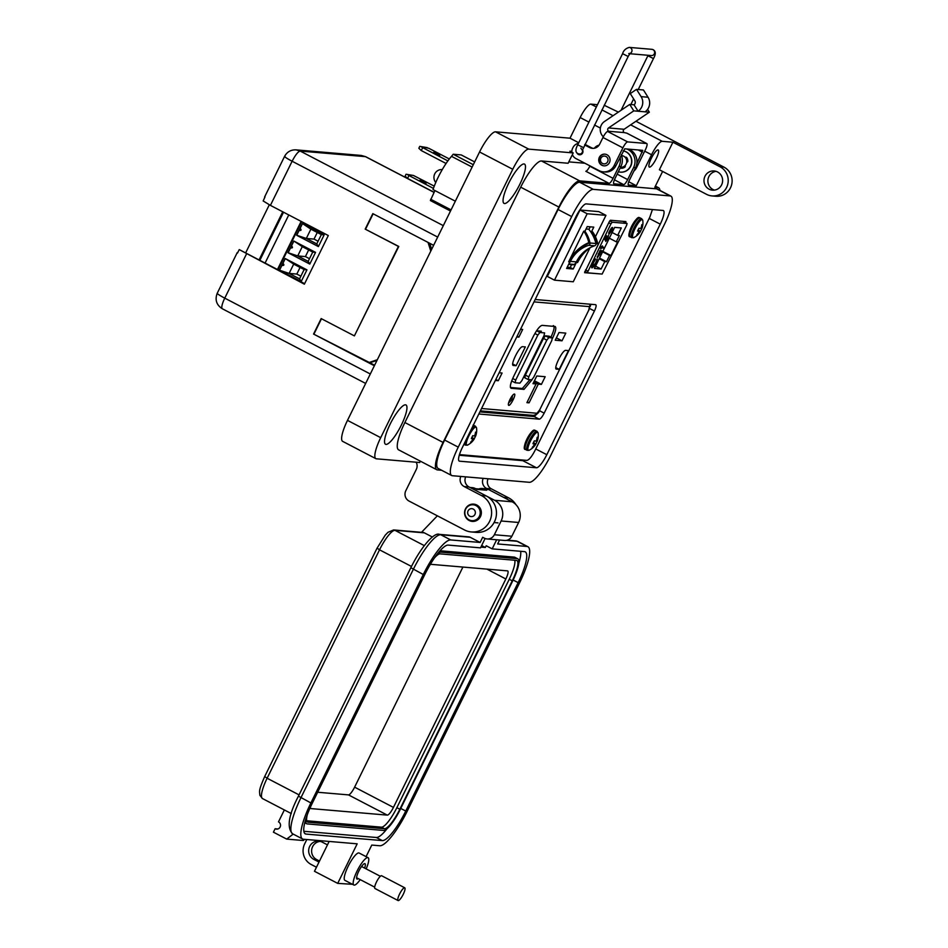 <?xml version="1.0" encoding="UTF-8"?>
<svg xmlns="http://www.w3.org/2000/svg" width="948" height="948" viewBox="0 0 948 948"><rect width="100%" height="100%" fill="white"/><g stroke="black" fill="none" stroke-linecap="round" stroke-linejoin="round"><path stroke-width="1.42" d="M590.142 306.642L590.9 304.272L590.142 306.642M478.835 414.003L539.27 419.17L534.21 416.539L479.878 411.894L534.21 416.539L537.255 413.707L534.21 416.539L531.792 415.271M459.448 454.613L526.91 460.384C529.067 459.958 531.733 456.735 534.885 450.703L649.818 217.128L652.437 209.555M539.27 419.17C540.585 418.909 542.209 416.907 544.176 413.15L594.42 311.015C596.162 307.247 596.565 305.137 595.617 304.675L535.17 299.509M625.668 222.922L625.917 221.583L610.405 220.256L609.363 221.536L584.596 272.692L600.345 273.913M536.71 439.564L537.469 439.943A16.626 16.353 -95.7 0 0 537.966 437.419A5.83 1.375 117.5 0 0 537.706 437.182A5.83 1.375 117.5 0 0 537.658 437.182A5.83 1.375 117.5 0 0 537.149 437.348A16.626 15.678 100.5 0 1 536.627 439.872L536.58 439.991A16.566 15.014 160.7 0 1 536.224 440.713L536.106 440.879A16.566 7.217 -165 0 1 535.691 441.116L535.62 441.128A16.626 1.232 -158.7 0 1 534.388 440.82A5.83 1.375 117.5 0 0 533.617 442.266A5.83 1.375 117.5 0 0 532.966 443.711A16.626 1.908 31.1 0 0 534.151 444.126L534.186 444.162A16.566 4.325 36.6 0 1 534.317 444.505L534.281 444.683A16.566 13.817 59.4 0 1 533.949 445.335L533.878 445.442A16.626 15.678 100.5 0 1 532.219 447.361A5.83 1.375 117.5 0 0 532.326 447.515A5.83 1.375 117.5 0 0 532.527 447.598A5.83 1.375 117.5 0 0 533.037 447.432A16.626 16.353 -95.7 0 0 534.731 445.513L534.044 445.157M536.153 440.832L537.196 441.258A16.626 1.232 -158.7 0 0 537.255 441.199A16.626 16.626 0 0 0 538.132 433.082A10.167 2.394 117.5 0 0 537.48 432.229A10.167 2.394 117.5 0 0 530.442 441.081A10.167 2.394 117.5 0 0 528.546 450.383A10.167 2.394 117.5 0 0 529.209 450.217L529.209 450.217A16.626 16.626 0 0 0 535.774 444.197A16.626 1.908 31.1 0 0 535.798 443.96A5.83 1.375 117.5 0 0 537.149 441.235M537.469 439.943L536.675 439.694M536.378 440.429L537.255 440.808A16.566 14.493 -137.9 0 0 537.433 440.073M537.255 440.808L536.295 440.571M535.727 444.257L533.369 442.799L535.727 444.257A16.626 1.908 31.1 0 0 535.774 444.197M533.167 443.237L535.43 444.6A16.566 7.892 25.9 0 0 535.703 444.292M535.43 444.6L533.084 443.427M534.103 445.039L534.814 445.406A16.566 15.689 1.8 0 0 535.312 444.766M537.291 437.265L537.966 437.419M533.475 442.562L535.798 443.96M475.102 434.409L475.872 434.776A16.626 16.353 -95.7 0 0 476.358 432.252A5.83 1.375 117.5 0 0 476.097 432.027A5.83 1.375 117.5 0 0 476.05 432.015A5.83 1.375 117.5 0 0 475.541 432.181A16.626 15.678 100.5 0 1 475.019 434.705L474.972 434.836A16.566 15.014 160.7 0 1 474.628 435.547L474.498 435.713A16.566 7.217 -165 0 1 474.083 435.95L474.024 435.962A16.626 1.232 -158.7 0 1 472.791 435.653A5.83 1.375 117.5 0 0 472.021 437.099A5.83 1.375 117.5 0 0 471.369 438.557A16.626 1.908 31.1 0 0 472.542 438.96L472.566 438.971A16.566 4.325 36.6 0 1 472.708 439.351L472.673 439.517A16.566 13.817 59.4 0 1 472.353 440.168L472.282 440.275A16.626 15.678 100.5 0 1 470.623 442.195A5.83 1.375 117.5 0 0 470.729 442.349A5.83 1.375 117.5 0 0 470.931 442.432A5.83 1.375 117.5 0 0 471.44 442.266A16.626 16.353 -95.7 0 0 473.123 440.346L472.448 439.991M474.545 435.665L475.6 436.092A16.626 1.232 -158.7 0 0 475.647 436.044A16.626 16.626 0 0 0 476.536 427.927A10.167 2.394 117.5 0 0 475.884 427.062A10.167 2.394 117.5 0 0 468.845 435.926A10.167 2.394 117.5 0 0 466.937 445.216A10.167 2.394 117.5 0 0 467.613 445.05L467.613 445.05A16.626 16.626 0 0 0 474.178 439.043A16.626 1.908 31.1 0 0 474.201 438.794A5.83 1.375 117.5 0 0 475.552 436.08M475.872 434.776L475.067 434.528M474.77 435.262L475.659 435.642A16.566 14.493 -137.9 0 0 475.837 434.907M475.659 435.642L474.699 435.416M471.559 438.083L473.834 439.445A16.566 7.892 25.9 0 0 474.095 439.125L474.095 439.125A16.626 1.908 31.1 0 0 474.178 439.043M473.834 439.445L471.488 438.272M472.507 439.872L473.206 440.239A16.566 15.689 1.8 0 0 473.704 439.599M475.695 432.098L476.358 432.252M471.879 437.395L474.201 438.794M641.346 226.939L642.116 227.307A16.626 16.353 -95.7 0 0 642.602 224.783A5.83 1.375 117.5 0 0 642.341 224.558A5.83 1.375 117.5 0 0 642.294 224.546A5.83 1.375 117.5 0 0 641.784 224.712A16.626 15.678 100.5 0 1 641.263 227.236L641.215 227.366A16.566 15.014 160.7 0 1 640.872 228.077L640.741 228.243A16.566 7.217 -165 0 1 640.327 228.48L640.267 228.492A16.626 1.232 -158.7 0 1 639.035 228.184A5.83 1.375 117.5 0 0 638.265 229.629A5.83 1.375 117.5 0 0 637.601 231.087A16.626 1.908 31.1 0 0 638.786 231.49L638.81 231.502M641.014 227.793L641.867 228.338A16.566 5.001 -153.5 0 1 641.843 228.61L640.789 228.195L641.843 228.622A16.626 1.232 -158.7 0 0 641.891 228.575A16.626 16.626 0 0 0 642.78 220.457A10.167 2.394 117.5 0 0 642.116 219.592A10.167 2.394 117.5 0 0 635.089 228.456A10.167 2.394 117.5 0 0 633.181 237.747A10.167 2.394 117.5 0 0 633.856 237.581L633.856 237.581A16.626 16.626 0 0 0 640.421 231.573A16.626 1.908 31.1 0 0 640.433 231.324A5.83 1.375 117.5 0 0 641.784 228.61M642.116 227.307L641.31 227.058M641.891 228.172A16.566 14.493 -137.9 0 0 642.08 227.437M638.016 230.127L640.362 231.62A16.626 1.908 31.1 0 0 640.421 231.573M640.362 231.62L638.004 230.174M637.803 230.613L640.078 231.976A16.566 7.892 25.9 0 0 640.338 231.656M640.078 231.976L637.72 230.802M638.751 232.402L639.45 232.77A16.566 15.689 1.8 0 0 639.947 232.13M639.45 232.77L638.691 232.521M638.834 231.525L638.834 231.525A16.566 4.325 36.6 0 1 638.952 231.881L638.916 232.047A16.566 13.817 59.4 0 1 638.585 232.698L638.525 232.805A16.626 15.678 100.5 0 1 636.866 234.725A5.83 1.375 117.5 0 0 636.961 234.879A5.83 1.375 117.5 0 0 637.175 234.962A5.83 1.375 117.5 0 0 637.684 234.796A16.626 16.353 -95.7 0 0 639.367 232.876M641.938 224.629L642.602 224.783M638.111 229.926L640.433 231.324M563.811 241.325L564.036 241.42A16.566 14.493 -137.9 0 0 564.214 240.697M564.712 239.477A16.626 16.626 0 0 1 564.036 241.823A16.626 1.232 -158.7 0 1 563.977 241.882L563.977 241.882A16.566 5.001 -153.5 0 0 564.001 241.598M562.164 244.667L562.508 244.88A16.626 1.908 31.1 0 0 562.555 244.821A16.626 1.908 31.1 0 0 562.579 244.584A5.83 1.375 117.5 0 0 563.93 241.858M561.512 245.994L561.595 246.03A16.566 15.689 1.8 0 0 562.081 245.39M610.903 223.894L587.298 272.787L602.134 274.067L626.664 225.245L627.066 223.491L612.23 222.223L610.903 223.894L608.746 222.78M611.389 228.089L612.396 227.425L609.469 233.374L612.633 227.804L611.638 230.933L609.019 234.192L609.706 230.743L611.389 228.089M608.853 234.097L608.77 233.374M601.53 247.902L600.724 249.051L600.937 247.001L602.513 245.923L601.933 247.084L603.58 247.227L603.177 248.044L601.068 247.76M591.813 267.763L592.062 267.893C591.362 267.537 591.718 265.867 593.128 262.88L595.628 258.958L593.365 262.952L592.476 267.075L595.581 263.082L597.252 259.088L595.842 263.094L593.543 266.815L591.919 267.846M591.777 266.518L592.476 267.075M621.319 227.947L617.658 235.377L619.364 235.519L616.271 241.811L617.634 241.93L610.927 255.569L609.564 255.45L606.471 261.743L604.765 261.601L601.103 269.031L594.432 268.45L614.648 227.378L621.319 227.947M597.299 257.56L599.977 250.568L601.861 250.734L597.37 257.619M608.486 235.483L607.834 238.73L605.736 241.456L608.071 236.301L605.571 240.46L604.741 239.417L606.578 235.685L605.76 239.358L608.58 235.507M609.505 233.374L608.782 233.943M603.177 248.044L601.115 247.689M603.07 247.179L602.762 247.819M601.305 247.878L600.629 247.641M591.635 267.668L593.128 266.601M612.124 232.497L617.658 235.377M595.569 266.139L601.103 269.031M599.219 258.709L604.765 261.601M599.515 258.117L606.471 261.743M602.608 251.824L609.564 255.45M610.927 255.569L602.845 251.362M616.271 241.811L609.315 238.197M597.228 257.406L597.939 256.825M600.665 251.552L601.352 250.687M605.144 240.247L606.009 238.232M608.308 235.507L608.225 236.431M605.76 239.358L605.061 238.778M608.865 232.224L608.853 233.054L609.031 232.319M598.259 253.981L600.522 251.469L599.942 254.218L597.868 256.837L597.299 256.505M611.436 228.053L609.28 233.267M609.28 232.45L609.765 230.625M609.955 230.72L611.768 228.219M597.868 256.837L598.461 254.088M589.834 244.335A1.932 1.86 -85.1 0 0 589.976 242.996L595.913 243.506A1.932 1.86 94.9 0 1 594.657 245.805L588.72 245.307A1.932 1.86 -85.1 0 0 589.834 244.335M426.102 183.248L420.071 180.191L426.102 183.248M439.825 155.365L433.793 152.32L439.825 155.365M455.336 201.201L433.023 189.576A29.744 6.992 -62.5 0 1 438.249 177.098A29.744 6.992 -62.5 0 1 451.497 156.349L453.203 154.24L461.226 154.927L474.664 161.93M472.128 167.085L451.497 156.349M450.501 211.037L430.38 200.549L434.931 190.584M583.767 231.134A31.746 30.703 94.9 0 1 588.791 242.676A40.112 38.809 -85.1 0 0 568.682 261.802L583.767 231.134L584.94 231.241A31.746 30.703 94.9 0 1 589.964 242.783A40.112 38.809 -85.1 0 0 569.843 261.897L566.62 268.45L573.173 269.019L576.396 262.454A40.112 38.809 94.9 0 1 583.387 252.417M595.948 244.217A40.112 38.809 94.9 0 1 597.678 243.446A31.746 30.703 -85.1 0 0 592.654 231.893L591.481 231.798L593.78 227.129L587.239 226.572L584.94 231.241M576.396 262.454L577.569 262.56A40.112 38.809 94.9 0 1 589.988 247.772L573.267 281.769L554.485 280.158L587.168 213.75L605.95 215.35L595.427 236.727M473.301 164.703L453.203 154.24M568.599 264.445L572.971 264.812A2.038 1.967 94.9 0 0 574.227 264.445A7.003 6.778 94.9 0 0 576.36 261.885L570.423 261.375A7.003 6.778 94.9 0 1 569.286 263.046M570.483 261.269A31.651 30.62 94.9 0 1 588.72 245.307M588.791 242.676L589.964 242.783A34.673 33.535 94.9 0 1 589.976 242.996M595.913 243.506A34.673 33.535 -85.1 0 0 588.732 229.203L586.054 228.978M576.42 261.778A31.651 30.62 94.9 0 1 594.657 245.805M605.95 215.35L598.781 211.617L579.998 210.018L547.316 276.425L554.485 280.158M430.665 199.258L451.058 209.887M571.597 264.693L570.222 267.478L567.224 267.218M590.225 226.821L588.933 229.44M573.173 269.019L570.222 267.478M595.937 243.589A40.112 38.809 94.9 0 1 596.517 243.34A31.746 30.703 -85.1 0 0 591.481 231.798M587.168 213.75L579.998 210.018M597.678 243.446L596.517 243.34M434.101 192.278L407.545 178.437L405.128 176.127L406.052 174.242L413.494 175.487L434.267 186.152M408.043 175.024L433.426 188.403M413.494 175.487L406.052 174.242M408.92 175.641L407.545 178.437M446.07 163.483L421.268 150.554L418.85 148.255L419.774 146.359L428.816 148.291L449.328 158.968M421.765 147.141L447.871 160.911M427.204 147.615L419.774 146.359M422.642 147.758L421.268 150.554M435.76 182.49A7.785 7.525 94.9 0 1 442.242 169.621L442.124 169.609M300.883 276.188L296.807 274.067L289.116 273.403L293.69 264.113L304.142 269.564L299.568 278.854L289.116 273.403L279.542 270.227L282.919 263.343C284.447 264.942 284.116 265.63 281.912 265.416M300.066 267.443L296.807 274.067M317.272 232.485L314.013 239.109L306.311 238.446L310.885 229.155L321.348 234.606L316.774 243.897L306.311 238.446L296.736 235.27L300.125 228.385C301.654 229.985 301.322 230.672 299.106 230.447M318.09 241.23L314.013 239.109M308.669 249.964L305.41 256.588L297.719 255.924L302.282 246.634L312.745 252.085L308.171 261.375L297.719 255.924L288.145 252.749L291.522 245.864C293.05 247.464 292.719 248.151 290.515 247.926M309.486 258.709L305.41 256.588M285.585 258.721L293.69 264.113M282.919 263.343L285.277 258.567M302.791 223.764L310.885 229.155M302.483 223.598L300.125 228.385M294.188 241.242L302.282 246.634M291.522 245.864L293.88 241.088M304.142 269.564L306.939 269.848M279.435 270.216L301.191 281.556L306.951 269.848L285.194 258.52L279.435 270.216L301.203 281.52L299.568 278.854M316.774 243.897L318.433 246.516L296.641 235.258L318.398 246.599L324.145 234.891L302.4 223.562L296.641 235.258M321.348 234.606L324.145 234.891M308.171 261.375L309.83 263.994L288.038 252.737L309.795 264.077L315.554 252.369L293.797 241.041L288.038 252.737M312.745 252.085L315.542 252.369M265.084 263.07L288.773 214.935M514.337 394.024C516.565 393.882 510.664 405.886 508.744 405.389C507.95 404.95 508.341 403.007 509.929 399.57C511.719 396.146 513.188 394.297 514.337 394.024L514.456 394.048M562.01 340.806L555.22 340.225L559 332.535L565.802 333.115L562.01 340.806L556.369 337.867M555.836 367.646L559.202 369.4L556.275 369.08M556.12 368.938L556.547 369.163C552.862 369.4 562.626 349.551 565.79 350.381L568.456 350.606L559.202 369.4M533.523 382.601L536.106 383.952L532.989 383.679L536.781 375.989L545.183 376.712L541.403 384.402L534.423 380.776M527.278 401.905L529.079 402.841L526.91 402.651L536.106 383.952M533.902 381.854L538.286 384.141L529.079 402.841M541.403 384.402L538.286 384.141M516.091 365.715L513.437 365.478C509.751 365.727 519.516 345.866 522.68 346.695L525.334 346.921L516.091 365.715L512.726 363.961M520.547 329.252L522.68 329.43L518.9 337.121L517.122 336.196M518.9 337.121L516.755 336.943M499.122 372.777L502.073 373.026L498.293 380.717L495.84 379.449M498.293 380.717L495.342 380.468M532.184 379.556L524.019 389.379L511.162 388.289C509.574 387.412 510.368 383.525 513.543 376.652L533.321 336.445C536.9 329.596 539.839 325.899 542.126 325.354L555.244 326.515M554.983 326.456C556.583 327.333 555.789 331.208 552.613 338.092L552.518 338.282M510.403 387.483L522.336 388.502L529.944 379.698M550.918 337.215C554.094 330.331 554.888 326.456 553.3 325.579M515.048 382.696L511.683 380.942M536.58 330.757L541.344 331.208M528.095 379.484L524.765 377.766L528.143 379.532L531.674 379.84L533.7 377.28L551.772 340.581L552.317 337.891L548.856 337.595L546.818 340.154L528.759 376.866L528.214 379.544M524.837 377.79L525.382 375.1L543.453 338.4L545.479 335.841L549.058 336.196M515.167 382.755L519.86 383.158L521.898 380.598L544.045 335.592L544.59 332.902L539.898 332.499L537.86 335.059L515.712 380.077L515.167 382.755L511.73 380.978M549.011 336.149L552.376 337.915L548.939 336.137M370.312 373.986L224.759 298.146A11.672 2.749 117.5 0 0 222.306 308.752L365.667 383.442M374.365 365.75L313.563 334.063L321.171 318.587L354.386 335.888L398.409 246.421L365.193 229.12L372.813 213.632L433.627 245.319M264.599 196.994L284.601 156.337C287.114 151.822 290.941 149.666 296.06 149.867L300.196 151.064C298.11 151.538 295.409 154.927 292.126 161.243L270.405 205.372L328.304 235.542L304.367 284.187L239.228 249.597L304.628 283.677M246.468 254.017L224.759 298.146A11.672 1.102 -153.8 0 1 217.234 293.252L237.237 252.595M376.972 360.453L369.827 362.74L374.626 365.241M237.51 253.069L239.228 249.597M270.405 205.372L263.165 200.952L265.002 196.911M245.627 252.938L269.315 204.792M437.68 237.083L292.126 161.243C286.189 158.079 283.819 156.408 285.016 156.254M365.715 156.716L361.318 155.448L365.715 156.716L434.077 192.337M354.386 335.888L398.776 246.456L365.193 229.12M365.572 229.155L373.133 213.798M369.827 362.74L313.563 334.063M313.93 334.099L321.491 318.741M428.046 242.415L430.783 251.102M377.34 359.707L368.725 362.646M431.648 249.348L429.74 243.292M656.194 158.731A9.634 2.263 117.5 0 0 658.208 149.974A9.634 2.263 117.5 0 0 651.323 158.316A9.634 2.263 117.5 0 0 649.309 167.061A9.634 2.263 117.5 0 0 656.194 158.731M726.595 187.479A15.405 14.907 -85.1 0 0 720.077 166.801L723.976 167.132A15.405 14.907 94.9 0 1 715.894 196.248L711.995 195.916A15.405 14.907 -85.1 0 0 726.595 187.479M716.06 171.339A9.634 9.314 -85.1 0 0 714.448 190.11M705.004 176.233A9.634 9.314 94.9 0 1 714.128 170.96A9.634 9.314 94.9 0 1 721.606 184.884A9.634 9.314 94.9 0 1 712.493 190.157A9.634 9.314 94.9 0 1 705.004 176.233M504.218 497.676A19.256 18.628 -85.1 0 0 503.826 497.475L508.697 497.89L491.431 488.884A7.703 7.454 94.9 0 1 488.066 478.776M515.961 504.68A19.256 18.628 -85.1 0 0 508.697 497.89M475.209 504.964A8.662 8.39 94.9 0 1 476.121 504.703M465.504 508.863A8.662 8.39 94.9 0 1 473.716 504.123A8.662 8.39 94.9 0 1 480.446 516.648A8.662 8.39 94.9 0 1 472.234 521.4A8.662 8.39 94.9 0 1 465.504 508.863M416.208 462.221A7.703 7.454 94.9 0 1 416.302 469.402L405.803 490.732A7.703 7.454 -85.1 0 0 409.062 501.077L464.508 529.968A19.256 18.628 -85.1 0 0 471.334 531.947A19.256 18.628 -85.1 0 0 489.583 521.412A19.256 18.628 -85.1 0 0 481.442 495.555L486.312 495.97L469.047 486.976A7.703 7.454 94.9 0 1 465.681 476.856M471.334 531.947L476.204 532.373A19.256 18.628 -85.1 0 0 494.441 521.827A19.256 18.628 -85.1 0 0 486.312 495.97M390.149 424.135A22.148 5.214 -62.5 0 1 405.981 404.962A22.148 5.214 -62.5 0 1 401.336 425.095A22.148 5.214 -62.5 0 1 385.504 444.257A22.148 5.214 -62.5 0 1 390.149 424.135M508.673 183.272A22.148 5.214 -62.5 0 1 524.505 164.099A22.148 5.214 -62.5 0 1 519.86 184.22A22.148 5.214 -62.5 0 1 504.028 203.393A22.148 5.214 -62.5 0 1 508.673 183.272M659.903 190.394A30.052 7.063 117.5 0 0 658.599 187.751A30.052 7.063 117.5 0 0 657.924 187.562L654.807 187.289L662.616 171.434M711.995 195.916A15.405 14.907 -85.1 0 1 706.533 194.328L659.381 169.751L672.926 142.224L662.225 141.311A15.405 3.626 117.5 0 0 651.56 154.749L636.321 185.713L628.536 185.05A5.783 1.363 -62.5 0 1 628.405 185.014A5.783 1.363 -62.5 0 1 629.614 179.764L635.539 167.713A13.485 13.047 -85.1 0 0 628.868 149.168M626.924 149.002A13.485 13.047 94.9 0 1 633.596 167.547L627.671 179.599A5.783 1.363 -62.5 0 1 623.665 184.635L613.937 183.805A5.783 1.363 -62.5 0 1 613.806 183.758A5.783 1.363 -62.5 0 1 615.015 178.508L620.94 166.469A13.485 13.047 -85.1 0 0 621.236 154.868M620.099 157.19A13.485 13.047 94.9 0 1 618.997 166.303L613.072 178.343A5.783 1.363 -62.5 0 1 609.066 183.379L579.678 180.867A30.052 7.063 117.5 0 0 558.882 207.067L443.072 442.42A30.052 7.063 117.5 0 0 436.779 469.722A30.052 7.063 117.5 0 0 437.455 469.912L441.614 470.267M483.196 478.361A7.703 7.454 -85.1 0 0 486.561 488.469L503.826 497.475M460.811 476.441A7.703 7.454 -85.1 0 0 464.176 486.561L481.442 495.555M597.489 104.683L590.829 104.114A15.405 3.626 117.5 0 0 580.164 117.552L570.009 138.195L495.555 131.831L528.759 149.132L573.208 152.924L568.125 163.257L541.498 160.97A30.052 7.063 117.5 0 0 520.701 187.171L404.879 422.524A30.052 7.063 117.5 0 0 398.587 449.826L436.779 469.722M636.321 185.713L628.749 181.767M584.916 163.246L568.812 161.871M609.066 183.379L585.828 171.268A5.783 1.363 117.5 0 0 589.822 166.232L590 165.888M620.81 167.749A6.352 6.15 -85.1 0 0 624.993 167.014M622.409 167.832A6.352 6.15 94.9 0 1 621.07 167.31A5.878 5.676 94.9 0 1 620.833 167.286M570.009 138.195L578.766 142.757M618.369 112.113L604.172 105.252M672.926 142.224L720.077 166.801M723.976 167.132L635.942 121.261M474.699 521.234A8.662 8.39 94.9 0 1 473.858 520.819M420.355 461.155L419.691 462.517L376.38 458.808A23.119 5.439 117.5 0 1 375.858 458.666L342.655 441.365A23.119 5.439 117.5 0 1 347.489 420.367L479.558 151.976A23.119 5.439 117.5 0 1 495.555 131.831M528.759 149.132A23.119 5.439 117.5 0 0 512.761 169.277L380.705 437.668A23.119 5.439 117.5 0 0 375.858 458.666M571.845 151.372L569.902 151.206L573.208 152.924M599.337 157.356A5.878 5.676 94.9 0 1 604.895 154.145A5.878 5.676 94.9 0 1 609.457 162.629A5.878 5.676 94.9 0 1 603.9 165.841A5.878 5.676 94.9 0 1 599.337 157.356M582.475 149.737A3.271 3.164 94.9 0 1 579.524 154.761A3.271 3.164 94.9 0 1 576.858 152.747M627.019 133.277A6.849 1.612 117.5 0 0 626.889 133.182A6.849 1.612 117.5 0 0 626.735 133.135L624.27 132.602A1.932 1.86 94.9 0 1 624.104 129.272L649.356 112.196L645.031 111.828A10.535 10.191 -85.1 0 0 648.029 97.229L641.109 96.637A10.535 10.191 94.9 0 1 638.111 111.236L633.785 110.869L629.721 104.434L604.469 121.51A9.634 9.314 94.9 0 0 603.331 136.761M629.721 104.434L634.046 104.801A2.832 2.749 -85.1 0 0 634.852 100.867L630.266 93.591L636.511 89.361L641.109 96.637M626.735 133.135L646.655 143.515A6.849 1.612 -62.5 0 1 646.809 143.563A6.849 1.612 -62.5 0 1 645.375 149.784L636.677 167.452A11.554 11.175 -85.1 0 1 633.88 171.09M646.655 143.515L627.623 141.892A6.849 1.612 117.5 0 0 622.883 147.852L614.185 165.533A11.554 11.175 94.9 0 1 599.148 170.664L575.91 158.553A7.703 7.454 -85.1 0 1 572.391 154.595M603.248 171.849L604.978 172.003A11.554 11.175 -85.1 0 0 615.916 165.675L624.732 148.812L642.78 150.353L636.831 163.471M622.883 147.852L602.964 137.484A6.849 1.612 117.5 0 1 607.704 131.511L608.699 131.274A1.932 1.86 -85.1 0 1 608.533 127.944L633.785 110.869M594.384 148.255A7.703 7.454 94.9 0 1 599.065 145.186M580.389 154.714A3.271 3.164 94.9 0 1 579.418 154.097M593.258 148.374A7.703 7.454 94.9 0 1 591.386 147.71L584.94 144.345M602.964 137.484L599.681 144.143A7.703 7.454 94.9 0 1 589.656 147.556L584.643 144.949M578.446 143.385A7.703 7.454 -85.1 0 0 572.995 147.521L572.651 148.208A7.703 7.454 -85.1 0 0 571.857 152.225M649.356 112.196L647.579 109.376M645.031 111.828L638.111 111.236L634.046 104.801M648.029 97.229L643.443 89.953L636.511 89.361M625.277 165.9A5.878 5.676 94.9 0 1 621.082 167.31L623.82 167.547M621.521 155.567L621.58 155.567A5.878 5.676 94.9 0 1 626.142 164.063A5.878 5.676 94.9 0 1 620.585 167.275L620.549 167.275M604.077 165.864A5.878 5.676 94.9 0 1 599.705 157.392A5.878 5.676 94.9 0 1 605.085 154.157M607.644 161.741A3.91 3.792 94.9 0 1 602.549 163.483A3.91 3.792 94.9 0 1 600.89 158.221A3.91 3.792 94.9 0 1 605.985 156.491A3.91 3.792 94.9 0 1 607.644 161.741M625.597 157.297A5.878 5.676 94.9 0 1 627.221 162.096M625.206 157.356A1.292 1.244 94.9 0 1 626.889 157.795A6.873 6.648 94.9 0 1 627.86 160.876A1.292 1.244 94.9 0 1 626.699 162.262M620.419 172.145A10.736 10.392 -85.1 0 0 630.693 166.279A10.736 10.392 -85.1 0 0 623.203 150.862A10.736 10.392 94.9 0 1 630.479 166.256A10.736 10.392 94.9 0 1 618.333 171.766M620.466 167.452A1.292 1.244 -85.1 0 0 621.722 168.282A6.873 6.648 -85.1 0 0 624.708 167.263A1.292 1.244 -85.1 0 0 625.135 165.509M625.301 157.463A1.292 1.244 94.9 0 1 626.035 157.202M621.627 168.282A1.292 1.244 94.9 0 1 620.62 167.275M479.392 516.293A7.963 7.703 94.9 0 1 471.855 520.653A7.963 7.703 94.9 0 1 465.669 509.147A7.963 7.703 94.9 0 1 473.206 504.786A7.963 7.703 94.9 0 1 479.392 516.293M474.948 514.42A3.982 3.851 94.9 0 1 469.77 516.186A3.982 3.851 94.9 0 1 468.087 510.854A3.982 3.851 94.9 0 1 473.265 509.076A3.982 3.851 94.9 0 1 474.948 514.42M535.75 448.949L546.818 454.708L660.258 224.166L649.19 218.407M546.818 454.708A14.978 3.519 -62.5 0 1 536.45 467.767L459.567 461.19A14.978 3.519 -62.5 0 1 459.223 461.095A14.978 3.519 -62.5 0 1 462.363 447.492L575.803 216.95A14.978 3.519 -62.5 0 1 586.172 203.891L663.055 210.468A14.978 3.519 -62.5 0 1 663.387 210.563A14.978 3.519 -62.5 0 1 660.258 224.166M550.918 455.064L664.358 224.522A31.248 7.347 117.5 0 0 670.911 196.129A31.248 7.347 117.5 0 0 670.2 195.94L593.318 189.363A31.248 7.347 117.5 0 0 571.691 216.594L458.251 447.136A31.248 7.347 117.5 0 0 451.71 475.529A31.248 7.347 117.5 0 0 452.409 475.718L529.292 482.295A31.248 7.347 117.5 0 0 550.918 455.064M524.256 460.159A14.978 3.519 -62.5 0 1 522.822 460.669L536.45 467.767M459.259 455.241L522.822 460.669M670.911 196.129L657.296 189.043A31.248 7.347 117.5 0 0 656.585 188.842L579.702 182.265A31.248 7.347 117.5 0 0 558.076 209.508L444.636 440.05A31.248 7.347 117.5 0 0 438.094 468.431L451.71 475.529M595.688 147.864A3.128 3.034 135.6 0 1 596.363 147.556M360.216 879.614A15.405 3.626 -62.5 0 1 354.208 885.112A15.405 3.626 -62.5 0 1 353.853 885.017A15.405 3.626 -62.5 0 1 357.42 870.347A15.405 3.626 -62.5 0 1 367.753 857.596A15.405 3.626 -62.5 0 1 368.097 857.691A15.405 3.626 -62.5 0 1 366.165 868.889M353.853 885.017L344.894 880.348A15.405 3.626 -62.5 0 1 348.461 865.678A15.405 3.626 -62.5 0 1 358.782 852.927A15.405 3.626 -62.5 0 1 359.126 853.022L368.097 857.691M364.625 868.095A8.662 2.038 117.5 0 0 364.98 863.675A8.662 2.038 117.5 0 0 364.79 863.616A8.662 2.038 117.5 0 0 358.972 870.785A8.662 2.038 117.5 0 0 356.969 879.045A8.662 2.038 117.5 0 0 357.171 879.092A8.662 2.038 117.5 0 0 358.273 878.595M319.5 861.057L316.668 859.587A9.634 9.314 94.9 0 1 320.246 841.386M486.632 496.148L494.607 500.295A15.405 14.907 94.9 0 1 501.113 520.985L494.346 534.743A7.703 7.454 94.9 0 1 484.321 538.156L482.662 537.291L480.126 542.457L450.738 539.945A39.674 9.326 117.5 0 0 423.282 574.524L310.885 802.944A39.674 9.326 117.5 0 0 302.578 838.98A39.674 9.326 117.5 0 0 303.467 839.241L357.183 843.827L337.713 883.382L352.466 884.294M366.082 856.648L371.77 845.071L379.745 845.758A39.674 9.326 117.5 0 0 407.213 811.18L519.611 582.759A39.674 9.326 117.5 0 0 527.918 546.723A39.674 9.326 117.5 0 0 527.017 546.463L497.641 543.951L499.572 540.028M327.463 844.881A9.634 9.314 -85.1 0 0 327.19 844.727L322.213 842.132A9.634 9.314 -85.1 0 0 309.024 848.128A9.634 9.314 -85.1 0 0 313.752 859.338L318.729 861.933A9.634 9.314 -85.1 0 0 319.002 862.064M496.645 539.779L492.178 548.868L524.481 551.629A33.891 7.975 -62.5 0 1 525.239 551.843A33.891 7.975 -62.5 0 1 518.141 582.629L405.744 811.05A33.891 7.975 -62.5 0 1 382.293 840.592L306.014 834.074A33.891 7.975 -62.5 0 1 305.244 833.861A33.891 7.975 -62.5 0 1 312.342 803.075L424.74 574.642A33.891 7.975 -62.5 0 1 448.203 545.1L480.506 547.861L485.103 538.511M337.713 883.382L314.475 871.283L329.157 841.433M316.466 867.23L311.205 864.493A15.405 14.907 94.9 0 1 304.699 843.815L306.808 839.525M293.205 834.098L286.699 839.099L273.415 832.178L275.11 828.742A3.851 3.721 94.9 0 0 280.383 826.336A3.851 3.721 94.9 0 0 278.499 821.857L284.353 809.947M487.047 538.95L504.561 540.455A7.703 7.454 -85.1 0 0 511.861 536.236L518.627 522.478A15.405 14.907 -85.1 0 0 512.121 501.8L488.73 489.606A7.703 7.454 -85.1 0 0 486.004 488.812L482.117 488.481A7.703 7.454 94.9 0 1 484.843 489.275L486.656 490.223L476.927 489.393L475.114 488.445A7.703 7.454 -85.1 0 0 472.388 487.651L469.947 487.45M480.126 542.457L470.161 537.267A3.851 3.721 -85.1 0 0 468.798 536.864L439.41 534.364A3.851 3.721 -85.1 0 1 440.784 534.755A39.674 9.326 117.5 0 0 413.328 569.333L300.919 797.754A39.674 9.326 117.5 0 0 292.612 833.79L302.578 838.98M387.139 828.623A33.891 7.975 -62.5 0 1 376.309 837.487L303.834 831.289M520.677 551.298A33.891 7.975 -62.5 0 1 518.817 563.183M481.643 545.538L485.352 547.47L486.206 545.752L492.178 548.868M277.894 828.979L275.11 828.742M286.699 839.099L303.242 840.509L304.758 839.347M478.776 488.99A7.703 7.454 94.9 0 1 482.117 488.481M437.36 515.819L421.587 532.243A5.783 5.593 94.9 0 1 424.372 532.859L432.395 537.042M480.885 547.091L485.352 547.47M440.038 550.764L514.278 557.116A24.269 5.7 -62.5 0 1 514.823 557.27L517.809 558.822A24.269 5.7 -62.5 0 1 512.726 580.863L400.329 809.284A24.269 5.7 -62.5 0 1 383.537 830.436L307.247 823.919A24.269 5.7 -62.5 0 1 306.702 823.765A24.269 5.7 -62.5 0 1 305.694 819.404M421.587 532.243L423.045 532.373M475.635 488.718L483.918 489.429A7.703 7.454 94.9 0 1 486.656 490.223M437.384 553.964A24.269 5.7 -62.5 0 1 440.974 552.151L517.264 558.668A24.269 5.7 -62.5 0 1 517.809 558.822M434.516 557.874A22.337 5.25 -62.5 0 1 440.133 553.869L516.411 560.386A22.337 5.25 -62.5 0 1 516.921 560.529A22.337 5.25 -62.5 0 1 512.24 580.828L399.843 809.248A22.337 5.25 -62.5 0 1 384.378 828.718L308.1 822.2A22.337 5.25 -62.5 0 1 307.59 822.058A22.337 5.25 -62.5 0 1 307.259 814.818M514.776 560.244A22.337 5.25 -62.5 0 1 509.254 579.264L396.856 807.696A22.337 5.25 -62.5 0 1 381.392 827.166L306.749 820.778M429.989 564.949A8.864 2.086 -62.5 0 1 431.221 564.356L507.5 570.874A8.864 2.086 -62.5 0 1 507.701 570.933A8.864 2.086 -62.5 0 1 505.841 578.979L393.444 807.4A8.864 2.086 -62.5 0 1 387.317 815.126L311.039 808.597A8.864 2.086 -62.5 0 1 310.837 808.549A8.864 2.086 -62.5 0 1 310.458 807.056M462.908 567.058L354.611 787.16A8.864 2.086 -62.5 0 1 348.473 794.886L317.663 792.255M398.243 900.6A7.205 1.695 -62.5 0 1 398.089 900.553A7.205 1.695 -62.5 0 1 399.748 893.703A7.205 1.695 -62.5 0 1 404.571 887.743A7.205 1.695 -62.5 0 1 404.737 887.79A7.205 1.695 -62.5 0 1 403.078 894.639A7.205 1.695 -62.5 0 1 398.243 900.6M375.135 888.56A7.205 1.695 -62.5 0 1 374.97 888.513A7.205 1.695 -62.5 0 1 376.64 881.664A7.205 1.695 -62.5 0 1 381.463 875.703A7.205 1.695 -62.5 0 1 381.629 875.739A7.205 1.695 -62.5 0 1 381.76 875.845M544.176 413.15L539.4 410.674M594.42 311.015L589.597 308.503M535.419 430.475A10.712 2.524 117.5 0 0 535.182 430.416A10.712 2.524 117.5 0 0 527.763 439.754A10.712 2.524 117.5 0 0 525.524 449.482C523.355 449.66 523.936 445.963 527.242 438.403C531.081 431.992 533.57 429.278 534.684 430.262L537.006 431.304A10.712 2.524 117.5 0 0 536.758 431.233A10.712 2.524 117.5 0 0 529.34 440.571A10.712 2.524 117.5 0 0 527.1 450.312L529.209 450.217M533.345 431.032A9.302 2.192 117.5 0 0 526.993 438.96A9.302 2.192 117.5 0 0 525.062 447.646M465.456 441.199A10.712 2.524 117.5 0 0 465.504 445.145L467.613 445.05M473.076 425.107L475.398 426.138A10.712 2.524 117.5 0 0 475.161 426.067A10.712 2.524 117.5 0 0 471.109 429.717M471.784 437.597L474.119 439.09L471.76 437.632M640.066 217.85A10.712 2.524 117.5 0 0 639.817 217.779A10.712 2.524 117.5 0 0 632.411 227.117A10.712 2.524 117.5 0 0 630.159 236.846C628.003 237.024 628.571 233.327 631.878 225.766C635.729 219.367 638.205 216.654 639.319 217.637L641.642 218.668A10.712 2.524 117.5 0 0 641.405 218.597A10.712 2.524 117.5 0 0 633.987 227.935A10.712 2.524 117.5 0 0 631.735 237.675L633.856 237.581M637.992 218.407A9.302 2.192 117.5 0 0 631.641 226.323A9.302 2.192 117.5 0 0 629.709 235.009M641.867 228.338L640.943 227.947M587.701 271.045L585.544 269.919M612.23 222.223L609.718 220.908M584.786 271.472L587.262 272.763L584.786 271.483M622.872 221.322L627.031 223.479L622.895 221.322M568.682 261.802L569.843 261.897M576.36 261.885L570.423 261.375M574.227 264.445L568.824 263.982M259.847 260.344L283.523 212.21M282.777 211.819L259.088 259.953M301.144 221.382L277.456 269.516L301.168 221.394M277.977 269.789L301.665 221.654M511.754 399.262L511.328 400.139L511.754 399.262M534.008 301.891L589.466 306.631L588.732 310.221L539.708 409.856L536.995 413.257L481.537 408.517M589.466 306.631A3.91 3.78 -85.1 0 0 589.822 304.19M539.708 409.856L588.732 310.221M480.375 410.887L533.297 415.402A3.91 3.78 -85.1 0 0 536.995 413.257M522.336 388.502L524.019 389.379M539.898 332.499L536.568 330.769M537.86 335.059L534.885 333.506M515.712 380.077L512.678 378.489M528.759 376.866L525.382 375.1M543.453 338.4L546.818 340.154M548.856 337.595L545.479 335.841M443.309 225.636L300.196 151.064L365.454 156.645L434.042 192.385M635.539 167.713L633.596 167.547M620.94 166.469L618.997 166.303M486.561 488.469L491.431 488.884M464.176 486.561L469.047 486.976M443.072 442.42L404.879 422.524M558.882 207.067L520.701 187.171M579.678 180.867L541.498 160.97M623.665 184.635L614.423 179.812M589.822 166.232L613.072 178.343M617.172 174.124L627.671 179.599M651.56 154.749L644.687 151.17M600.345 128.063L594.467 124.994M588.921 122.114L580.164 117.552M662.225 141.311L630.633 124.852M613.06 115.703L601.897 109.885M596.363 106.994L590.829 104.114M657.924 187.562L655.341 186.211M380.705 437.668L347.489 420.367M512.761 169.277L479.558 151.976M635.705 167.369L636.677 167.452M614.185 165.533L615.916 165.675M607.704 131.511L627.623 141.892M624.27 132.602L608.699 131.274M642.412 152.142L638.229 149.962M624.104 129.272L608.533 127.944M589.656 147.556L591.386 147.71M459.567 461.19L458.951 460.882M656.585 188.842L670.2 195.94M458.251 447.136L444.636 440.05M571.691 216.594L558.076 209.508M593.318 189.363L579.702 182.265M583.293 147.485L577.735 144.831L622.599 53.669L628.097 56.453L630.278 53.266L628.737 53.621M582.428 149.938A3.128 3.022 94.9 0 1 578.197 153.766M630.136 53.396A3.128 3.022 -85.1 0 0 629.271 47.4C625.751 48.395 623.523 50.493 622.599 53.669M647.958 55.802L653.456 58.586C655.945 54.202 655.85 51.251 653.196 49.711L651.892 49.332A3.128 3.022 -85.1 0 1 654.321 53.846A3.128 3.022 -85.1 0 1 651.359 55.565L629.863 53.728M313.752 859.338L316.668 859.587M517.952 541.533L515.7 540.881A3.851 3.721 94.9 0 1 517.063 541.272A39.674 9.326 -62.5 0 1 517.952 541.533L527.918 546.723M506.433 540.372L517.063 541.272L527.017 546.463M310.885 802.944L298.442 796.142C288.548 815.138 286.604 827.687 292.612 833.79M423.282 574.524L410.839 567.71L298.442 796.142M450.738 539.945L440.784 534.755L470.161 537.267M306.014 834.074L304.628 833.351M382.293 840.592L376.309 837.487M405.744 811.05L400.743 808.443M518.141 582.629L513.141 580.022M423.531 532.503L393.621 529.944A3.851 3.721 94.9 0 1 394.984 530.347L424.372 532.859M377.174 548.169L379.52 549.816A22.337 5.25 -62.5 0 1 394.984 530.347L424.289 545.61M264.776 776.59L267.123 778.237L379.52 549.816L411.468 566.454M393.621 529.944L387.993 532.29L385.208 535.193L377.043 548.193L264.646 776.625C258.52 790.798 259.468 790.656 259.882 795.348L262.442 798.536A22.337 5.25 -62.5 0 1 267.123 778.237L299.058 794.874M484.843 489.275L488.73 489.606M475.114 488.445L471.227 488.113M494.607 500.295L512.121 501.8M501.113 520.985L518.627 522.478M494.346 534.743L511.861 536.236M514.278 557.116L517.264 558.668M439.505 551.38L440.974 552.151M381.392 827.166L384.378 828.718M399.843 809.248L396.856 807.696M512.24 580.828L509.254 579.264M308.1 822.2L307.188 821.726M348.473 794.886L387.317 815.126M393.444 807.4L354.611 787.16M505.841 578.979L486.916 569.108M527.1 450.312L525.524 449.482M537.006 431.304L538.132 433.082M465.504 445.145L463.916 444.316M475.398 426.138L476.536 427.927M631.735 237.675L630.159 236.846M641.642 218.668L642.78 220.457M640.789 228.195L641.843 228.622M561.121 246.788A16.626 16.626 0 0 0 562.555 244.821M282.741 211.795L259.065 259.93M508.566 403.042L511.884 399.665L512.572 395.352M588.874 310.186L590.142 304.213M539.85 409.82C539.151 412.688 536.971 414.549 533.297 415.402M222.306 308.752C216.452 304.972 214.758 299.805 217.234 293.252M296.06 149.867L361.318 155.448M658.599 187.751L655.4 186.081M626.889 133.182L646.809 143.563M471.855 520.653L475.612 520.973M494.074 522.549L497.996 522.881M577.735 144.831C575.235 149.405 575.317 152.367 578.007 153.718L581.468 154.275M580.899 148.172L582.345 150.341L628.204 56.43M648.112 55.28L621.059 110.288M629.271 47.4L651.892 49.332M653.456 58.586L638.241 89.503M633.62 98.912L630.858 104.529M515.7 540.881L507.299 540.159M410.839 567.71C421.505 546.131 434.504 531.982 439.41 534.364M262.442 798.536L291.309 813.574M304.758 822.745L306.702 823.765M374.685 887.15L356.59 877.73M398.089 900.553L374.97 888.513M380.349 876.284L361.555 866.496M404.737 887.79L381.629 875.739"/></g></svg>
